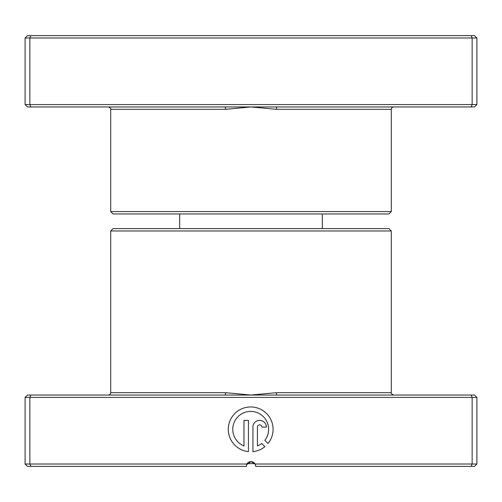 <?xml version="1.0" encoding="UTF-8"?>
<svg xmlns="http://www.w3.org/2000/svg" width="502" height="502" viewBox="0 0 502 502"><rect width="100%" height="100%" fill="white"/><g stroke="black" fill="none" stroke-linecap="round" stroke-linejoin="round"><path stroke-width="0.75" d="M276.941 106.951L27.478 106.951L25.1 104.573L476.9 104.573L474.522 106.951L276.941 106.951A2.378 0.433 -90 0 0 276.508 109.329L251 106.951L225.492 109.329L110.704 109.329C111.306 108.752 110.515 107.955 108.325 106.951M391.296 211.58L110.704 211.58L113.082 213.959L388.918 213.959L391.296 211.58L391.296 109.329A2.378 2.378 0 0 1 393.675 106.951M110.704 211.58L110.704 109.329M25.1 104.573L25.1 37.995L476.9 37.995L474.522 35.617L471.158 35.617L472.144 37.995L472.144 104.573L471.158 106.951M476.9 104.573L476.9 37.995M30.842 106.951L29.856 104.573L29.856 37.995L30.842 35.617L471.158 35.617M25.1 37.995L27.478 35.617L30.842 35.617M225.059 106.951A2.378 0.433 -90 0 1 225.492 109.329M255.487 464.814L254.878 463.635L247.122 463.635M322.334 228.598L322.334 213.959M179.666 228.598L179.666 213.959M264.843 440.323A17.915 17.915 0 0 0 250.693 411.42A17.915 17.915 0 0 0 243.972 445.945L243.972 420.375L248.452 420.375L248.452 451.618A22.395 22.395 0 0 1 228.328 428.212A22.395 22.395 0 0 1 270.929 419.741A22.395 22.395 0 0 1 268.03 443.504L264.843 440.323M252.933 427.095A6.721 6.721 0 0 1 259.653 420.375A6.721 6.721 0 0 1 266.367 427.095L261.887 427.095A2.24 2.24 0 0 0 259.653 424.855A2.24 2.24 0 0 0 257.413 427.095L257.413 445.945A17.915 17.915 0 0 0 261.68 443.486L264.868 446.673A22.395 22.395 0 0 1 252.933 451.618L252.933 427.095M225.059 395.049L474.522 395.049L476.9 397.427L25.1 397.427L27.478 395.049L225.059 395.049A2.378 0.433 90 0 0 225.492 392.671L251 395.049L276.508 392.671L391.296 392.671C390.594 393.091 391.384 393.882 393.675 395.049M110.704 230.976L391.296 230.976L388.918 228.598L113.082 228.598L110.704 230.976L110.704 392.671A2.378 2.378 0 0 1 108.325 395.049M246.52 464.783L251 461.627L255.123 464.005L476.9 464.005L476.9 397.427M391.296 230.976L391.296 392.671M30.842 395.049L29.856 397.427L29.856 464.005L246.884 464.005A4.756 4.756 0 0 1 255.116 464.005L255.756 466.383L471.158 466.383L472.144 464.005L472.144 397.427L471.158 395.049M476.9 464.005L474.522 466.383L471.158 466.383M25.1 397.427L25.1 464.005L29.856 464.005L30.842 466.383L27.478 466.383L25.1 464.005M246.884 464.005L246.244 466.383L30.842 466.383M276.941 395.049A2.378 0.433 90 0 1 276.508 392.671M391.296 109.329L276.508 109.329M110.704 392.671L225.492 392.671"/></g></svg>
